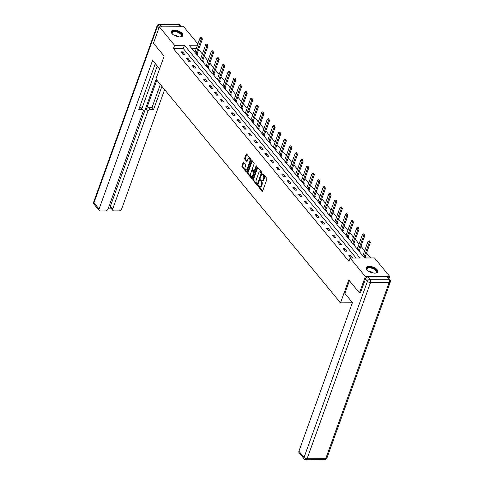 <?xml version="1.0" encoding="UTF-8"?>
<svg xmlns="http://www.w3.org/2000/svg" width="484" height="484" viewBox="0 0 484 484"><rect width="100%" height="100%" fill="white"/><g stroke="black" fill="none" stroke-linecap="round" stroke-linejoin="round"><path stroke-width="0.73" d="M258.281 185.892L258.365 186.636L262.104 191.174A0.774 0.423 -90.2 0 0 262.34 191.301A0.774 0.423 -90.2 0 0 262.691 190.956L266.853 179.389A0.774 0.423 -90.2 0 0 266.732 178.318L262.993 173.78L262.582 173.931L263.151 175.268A2.468 1.349 -90.2 0 1 263.538 178.693L263.193 179.655A2.468 1.349 -90.2 0 1 262.074 180.762A2.468 1.349 -90.2 0 1 261.324 180.344L260.676 179.673L260.434 179.909L261.003 181.246A2.468 1.349 -90.2 0 1 261.384 184.67L261.039 185.632A2.468 1.349 -90.2 0 1 259.92 186.739A2.468 1.349 -90.2 0 1 259.17 186.328L258.523 185.65L258.281 185.892M258.904 186.001L262.655 191.041M263.211 174.046L263.81 175.268L263.151 175.268M261.058 180.024L261.656 181.246L261.003 181.246M182.232 33.499A6.135 2.85 -160.2 0 1 182.867 35.598A6.135 2.85 -160.2 0 1 178.064 36.73A6.135 2.85 -160.2 0 1 171.959 33.541A6.135 2.85 -160.2 0 1 171.324 31.442A6.135 2.85 -160.2 0 1 176.128 30.304A6.135 2.85 -160.2 0 1 182.232 33.499M377.115 269.709A6.135 2.85 -160.2 0 1 377.75 271.808A6.135 2.85 -160.2 0 1 372.946 272.946A6.135 2.85 -160.2 0 1 366.842 269.751A6.135 2.85 -160.2 0 1 366.213 267.652A6.135 2.85 -160.2 0 1 371.01 266.521A6.135 2.85 -160.2 0 1 377.115 269.709M243.718 162.376A0.774 0.423 -90.2 0 0 243.482 162.249A0.774 0.423 -90.2 0 0 243.131 162.594L241.964 165.837A0.774 0.423 -90.2 0 0 242.085 166.907L246.241 171.947A0.774 0.423 -90.2 0 0 246.477 172.074A0.774 0.423 -90.2 0 0 246.822 171.729L250.99 160.156A0.774 0.423 -90.2 0 0 250.869 159.091L246.713 154.051A0.774 0.423 -90.2 0 0 246.477 153.924A0.774 0.423 -90.2 0 0 246.132 154.269L244.716 158.189A0.774 0.423 -90.2 0 0 244.837 159.26L246.616 161.414A0.774 0.423 -90.2 0 0 246.852 161.541A0.774 0.423 -90.2 0 0 247.203 161.196L247.899 159.254A2.063 1.125 -90.2 0 1 248.837 158.328A2.063 1.125 -90.2 0 1 249.835 159.417A2.063 1.125 -90.2 0 1 249.786 161.535L247.046 169.152A2.063 1.125 -90.2 0 1 246.108 170.078A2.063 1.125 -90.2 0 1 245.11 168.989A2.063 1.125 -90.2 0 1 245.158 166.871L245.618 165.601A0.774 0.423 -90.2 0 0 245.497 164.53L243.718 162.376M360.507 292.887L359.461 292.887L348.77 279.927L340.518 302.851L155.896 79.073L164.149 56.156L153.458 43.197L159.351 26.826L183.714 26.735L197.926 43.953M359.461 292.887L365.359 276.515L350.107 258.032L359.987 257.996L184.477 45.266L174.597 45.308L159.351 26.826M356.121 258.014L183.297 48.545L173.417 48.581L348.928 261.312L350.107 258.032M173.417 48.581L174.597 45.308M252.914 179.11A0.774 0.423 -90.2 0 0 253.035 180.181L257.192 185.221A0.774 0.423 -90.2 0 0 257.428 185.348A0.774 0.423 -90.2 0 0 257.778 185.003L261.941 173.435A0.774 0.423 -90.2 0 0 261.82 172.364L257.663 167.325A0.774 0.423 -90.2 0 0 257.434 167.198A0.774 0.423 -90.2 0 0 257.083 167.543L252.914 179.11L253.574 179.11A0.774 0.423 -90.2 0 0 253.695 180.181L257.742 185.088M251.716 178.584L247.56 173.544A0.774 0.423 -90.2 0 1 247.439 172.473L251.607 160.906A0.774 0.423 -90.2 0 1 251.958 160.561A0.774 0.423 -90.2 0 1 252.188 160.688L253.967 162.842A0.774 0.423 -90.2 0 1 254.088 163.913L252.4 168.607A0.774 0.423 -90.2 0 0 252.521 169.678L253.701 171.106A0.774 0.423 -90.2 0 0 253.937 171.233A0.774 0.423 -90.2 0 0 254.281 170.888L256.042 166.006L256.284 165.764L256.538 166.605L252.303 178.366A0.774 0.423 -90.2 0 1 251.952 178.711A0.774 0.423 -90.2 0 1 251.716 178.584L252.182 178.578M340.518 302.851L352.346 302.809M352.624 257.978L350.47 255.37L348.825 255.377L350.979 257.984L352.624 257.978M347.028 251.196L344.874 248.588L343.229 248.594L345.382 251.202L347.028 251.196M341.432 244.414L339.278 241.806L337.632 241.812L339.786 244.42L341.432 244.414M335.836 237.632L333.682 235.018L332.036 235.024L334.19 237.638L335.836 237.632M330.239 230.844L328.085 228.236L326.44 228.242L328.594 230.85L330.239 230.844M324.643 224.062L322.489 221.454L320.844 221.46L322.991 224.068L324.643 224.062M319.041 217.28L316.893 214.672L315.247 214.678L317.395 217.286L319.041 217.28M313.444 210.492L311.297 207.884L309.645 207.89L311.799 210.498L313.444 210.492M307.848 203.71L305.694 201.102L304.049 201.108L306.203 203.716L307.848 203.71M302.252 196.927L300.098 194.32L298.453 194.326L300.606 196.934L302.252 196.927M296.656 190.145L294.502 187.532L292.856 187.538L295.01 190.151L296.656 190.145M291.059 183.357L288.906 180.75L287.26 180.756L289.414 183.363L291.059 183.357M285.463 176.575L283.309 173.968L281.664 173.974L283.818 176.581L285.463 176.575M279.867 169.793L277.713 167.186L276.068 167.192L278.221 169.799L279.867 169.793M274.271 163.011L272.117 160.398L270.471 160.404L272.625 163.017L274.271 163.011M268.674 156.223L266.521 153.616L264.875 153.622L267.029 156.229L268.674 156.223M263.078 149.441L260.924 146.833L259.279 146.84L261.427 149.447L263.078 149.441M257.476 142.659L255.328 140.051L253.683 140.058L255.83 142.665L257.476 142.659M251.88 135.877L249.732 133.263L248.08 133.269L250.234 135.883L251.88 135.877M246.283 129.089L244.13 126.481L242.484 126.487L244.638 129.095L246.283 129.089M240.687 122.307L238.533 119.699L236.888 119.705L239.042 122.313L240.687 122.307M235.091 115.525L232.937 112.911L231.292 112.917L233.445 115.531L235.091 115.525M229.495 108.737L227.341 106.129L225.695 106.135L227.849 108.743L229.495 108.737M223.898 101.955L221.745 99.347L220.099 99.353L222.253 101.961L223.898 101.955M218.302 95.173L216.148 92.565L214.503 92.571L216.657 95.179L218.302 95.173M212.706 88.39L210.552 85.777L208.906 85.783L211.06 88.397L212.706 88.39M207.11 81.602L204.956 78.995L203.31 79.001L205.458 81.608L207.11 81.602M201.513 74.82L199.36 72.213L197.714 72.219L199.862 74.826L201.513 74.82M195.911 68.038L193.763 65.431L192.118 65.437L194.266 68.044L195.911 68.038M190.315 61.256L188.167 58.643L186.515 58.649L188.669 61.262L190.315 61.256M184.719 54.468L182.565 51.861L180.919 51.867L183.073 54.474L184.719 54.468M370.605 257.96L366.551 253.041M364.652 250.742L360.955 246.259M359.055 243.954L355.359 239.477M353.459 237.172L349.763 232.695M347.863 230.39L344.166 225.907M342.267 223.608L338.57 219.125M336.664 216.82L332.968 212.343M331.068 210.038L327.372 205.561M325.472 203.256L321.775 198.773M319.876 196.474L316.179 191.991M314.279 189.686L310.583 185.209M308.683 182.904L304.987 178.421M303.087 176.122L299.39 171.638M297.491 169.333L293.794 164.856M291.894 162.551L288.198 158.074M286.298 155.769L282.602 151.286M280.702 148.987L277.005 144.504M275.1 142.199L271.403 137.722M269.503 135.417L265.807 130.94M263.907 128.635L260.211 124.152M258.311 121.853L254.614 117.37M252.715 115.065L249.018 110.588M247.118 108.283L243.422 103.806M241.522 101.501L237.826 97.018M235.926 94.719L232.229 90.236M230.33 87.931L226.633 83.454M224.733 81.149L221.037 76.666M219.137 74.367L215.441 69.884M213.535 67.579L209.838 63.101M207.938 60.796L204.242 56.319M202.342 54.014L198.646 49.531M196.292 48.497L191.779 48.515M364.561 257.936L365.795 257.93L365.105 257.095M363 255.322L362.407 255.328M358.965 251.154L360.199 251.148L359.509 250.313M357.404 248.54L356.811 248.546M353.368 244.372L354.603 244.366L353.913 243.531M351.808 241.758L351.215 241.758M347.772 237.583L349.006 237.583L348.317 236.743M346.211 234.976L345.618 234.976M342.17 230.801L343.41 230.795L342.72 229.96M340.615 228.188L340.022 228.194M336.574 224.019L337.814 224.013L337.124 223.178M335.019 221.406L334.426 221.406M330.977 217.231L332.212 217.231L331.528 216.396M329.423 214.624L328.83 214.624M325.381 210.449L326.615 210.443L325.926 209.608M323.82 207.842L323.227 207.842M319.785 203.667L321.019 203.661L320.329 202.826M318.224 201.054L317.631 201.06M314.189 196.885L315.423 196.879L314.733 196.044M312.628 194.272L312.035 194.272M308.592 190.097L309.827 190.097L309.137 189.262M307.031 187.489L306.439 187.489M302.996 183.315L304.23 183.309L303.541 182.474M301.435 180.707L300.842 180.707M297.4 176.533L298.634 176.527L297.944 175.692M295.839 173.919L295.246 173.925M291.804 169.751L293.038 169.745L292.348 168.91M290.243 167.137L289.65 167.137M286.207 162.963L287.442 162.963L286.752 162.122M284.646 160.355L284.054 160.355M280.605 156.181L281.845 156.175L281.156 155.34M279.05 153.567L278.457 153.573M275.009 149.399L276.249 149.393L275.559 148.558M273.454 146.785L272.861 146.791M269.413 142.617L270.647 142.611L269.957 141.776M267.858 140.003L267.259 140.003M263.816 135.829L265.05 135.829L264.361 134.988M262.255 133.221L261.662 133.221M258.22 129.047L259.454 129.04L258.765 128.206M256.659 126.433L256.066 126.439M252.624 122.264L253.858 122.258L253.168 121.423M251.063 119.651L250.47 119.651M247.028 115.476L248.262 115.476L247.572 114.641M245.467 112.869L244.874 112.869M241.431 108.694L242.666 108.688L241.976 107.853M239.87 106.087L239.278 106.087M235.835 101.912L237.069 101.906L236.38 101.071M234.274 99.299L233.681 99.305M230.239 95.13L231.473 95.124L230.783 94.289M228.678 92.517L228.085 92.517M224.643 88.342L225.877 88.342L225.187 87.507M223.082 85.735L222.489 85.735M219.04 81.56L220.281 81.554L219.591 80.719M217.485 78.946L216.892 78.953M213.444 74.778L214.684 74.772L213.995 73.937M211.889 72.164L211.296 72.17M207.848 67.996L209.082 67.99L208.392 67.155M206.293 65.382L205.694 65.382M202.251 61.208L203.486 61.208L202.796 60.367M200.691 58.6L200.098 58.6M196.655 54.426L197.889 54.42L197.2 53.585M195.094 51.812L194.501 51.818M388.954 278.56L389.723 276.424L365.359 276.515M197.472 45.224L189.087 45.254L364.597 257.978L374.477 257.942L389.723 276.424M183.297 48.545L184.477 45.266M350.47 255.37L349.968 256.762M344.874 248.588L344.372 249.98M339.278 241.806L338.776 243.198M333.682 235.018L333.18 236.416M328.085 228.236L327.583 229.628M322.489 221.454L321.987 222.846M316.893 214.672L316.391 216.064M311.297 207.884L310.795 209.282M305.694 201.102L305.198 202.493M300.098 194.32L299.596 195.711M294.502 187.532L294 188.929M288.906 180.75L288.404 182.141M283.309 173.968L282.807 175.359M277.713 167.186L277.211 168.577M272.117 160.398L271.615 161.795M266.521 153.616L266.018 155.007M260.924 146.833L260.422 148.225M255.328 140.051L254.826 141.443M249.732 133.263L249.23 134.661M244.13 126.481L243.633 127.873M238.533 119.699L238.031 121.091M232.937 112.911L232.435 114.309M227.341 106.129L226.839 107.527M221.745 99.347L221.242 100.739M216.148 92.565L215.646 93.957M210.552 85.777L210.05 87.174M204.956 78.995L204.454 80.386M199.36 72.213L198.857 73.604M193.763 65.431L193.261 66.822M188.167 58.643L187.665 60.04M182.565 51.861L182.069 53.252M259.92 186.739L260.58 186.733A2.468 1.349 -90.2 0 0 261.699 185.632L261.039 185.632M261.656 181.246A2.468 1.349 -90.2 0 1 262.044 184.67L261.699 185.632M262.074 180.762L262.733 180.756A2.468 1.349 -90.2 0 0 263.853 179.655L263.193 179.655M263.81 175.268A2.468 1.349 -90.2 0 1 264.197 178.687L263.853 179.655M257.772 167.458A0.774 0.423 -90.2 0 0 257.742 167.537L253.574 179.11M257.131 183.847L257.536 183.696L261.197 173.544L260.598 172.177A2.468 1.349 -90.2 0 0 259.847 171.759A2.468 1.349 -90.2 0 0 258.734 172.867L256.23 179.806A2.468 1.349 -90.2 0 0 256.617 183.23L257.131 183.847M257.791 183.847L258.196 183.696L257.536 183.696M259.847 171.759L260.507 171.759A2.468 1.349 -90.2 0 1 261.257 172.171L261.85 173.538L258.196 183.696M252.267 178.445L248.219 173.544L247.56 173.544M252.297 160.821A0.774 0.423 -90.2 0 0 252.267 160.9L248.098 172.473A0.774 0.423 -90.2 0 0 248.219 173.544M254.36 171.106A0.774 0.423 -90.2 0 0 254.59 171.233A0.774 0.423 -90.2 0 0 254.941 170.888L256.587 166.327M250.645 173.478A2.063 1.125 -90.2 0 0 250.597 175.595A2.063 1.125 -90.2 0 0 251.595 176.684A2.063 1.125 -90.2 0 0 252.533 175.759L253.495 173.078A0.774 0.423 -90.2 0 0 253.374 172.008L252.194 170.574A0.774 0.423 -90.2 0 0 251.964 170.447A0.774 0.423 -90.2 0 0 251.613 170.792L250.645 173.478M251.595 176.684L252.255 176.678A2.063 1.125 -90.2 0 0 253.186 175.759L252.533 175.759M251.964 170.447L252.618 170.447A0.774 0.423 -90.2 0 1 252.854 170.574L254.033 172.001A0.774 0.423 -90.2 0 1 254.154 173.072L253.186 175.759M246.108 170.078L246.767 170.072A2.063 1.125 -90.2 0 0 247.699 169.152L247.046 169.152M248.837 158.328L249.496 158.328A2.063 1.125 -90.2 0 1 250.494 159.417A2.063 1.125 -90.2 0 1 250.446 161.535L247.699 169.152M246.822 154.184A0.774 0.423 -90.2 0 0 246.792 154.263L245.376 158.183A0.774 0.423 -90.2 0 0 245.497 159.254L247.167 161.281M243.827 162.509A0.774 0.423 -90.2 0 0 243.791 162.588L242.623 165.837A0.774 0.423 -90.2 0 0 242.744 166.907L246.792 171.808M364.978 257.936L365.093 257.161A0.786 0.43 89.8 0 1 365.148 256.937L370.339 242.532L369.153 242.538L368.076 241.232L362.885 255.637A0.786 0.43 89.8 0 1 362.806 255.806M369.879 241.359L369.147 240.705L370.339 242.532M365.093 257.161L363.92 257.161A0.786 0.43 89.8 0 1 363.962 256.943L369.679 241.359M368.076 241.232L369.147 240.705M367.386 270.32A5.306 2.468 -160.2 0 1 367.102 269.945A5.306 2.468 -160.2 0 1 368.512 267.386A5.306 2.468 -160.2 0 1 374.428 268.771A5.306 2.468 -160.2 0 1 375.602 273A5.306 2.468 -160.2 0 1 375.142 273.109M375.39 273.061A4.913 2.281 19.8 0 0 376.298 272.244A4.913 2.281 19.8 0 0 374.114 269.207A4.913 2.281 19.8 0 0 367.047 268.916A4.913 2.281 19.8 0 0 367.229 270.12M377.574 272.141A6.092 2.831 19.8 0 0 374.822 268.553A6.092 2.831 19.8 0 0 366.134 268.021M172.504 34.11A5.306 2.468 -160.2 0 1 172.219 33.729A5.306 2.468 -160.2 0 1 173.629 31.176A5.306 2.468 -160.2 0 1 179.546 32.561A5.306 2.468 -160.2 0 1 180.72 36.79A5.306 2.468 -160.2 0 1 180.26 36.899M180.508 36.851A4.913 2.281 19.8 0 0 181.409 36.034A4.913 2.281 19.8 0 0 179.231 32.997A4.913 2.281 19.8 0 0 172.165 32.706A4.913 2.281 19.8 0 0 172.346 33.91M182.692 35.931A6.092 2.831 19.8 0 0 179.939 32.343A6.092 2.831 19.8 0 0 171.251 31.811M349.424 280.72L344.862 293.395L352.431 302.573L298.912 451.233L304.043 457.447L367.465 281.283L365.529 278.935L360.35 292.887M386.849 276.896L368.209 276.963L370.151 279.31L388.785 279.244L386.849 276.896A2.359 1.646 -39.5 0 1 387.962 277.356L389.898 279.704A2.359 1.646 140.5 0 0 388.785 279.244A2.359 1.289 -90.2 0 1 389.154 282.511L370.52 282.577L307.092 458.747L325.732 458.675L389.154 282.511A2.359 1.095 19.8 0 0 390.298 282.009A2.359 2.359 0 0 0 389.898 279.704M324.661 459.733A2.359 2.359 0 0 0 326.875 458.173A2.359 1.095 19.8 0 1 325.732 458.675A2.359 1.289 89.8 0 1 324.661 459.733L306.027 459.8A2.359 1.289 -90.2 0 0 307.092 458.747A2.359 1.095 19.8 0 1 304.043 457.447A2.359 1.646 140.5 0 0 304.2 458.941L299.07 452.721A2.359 1.646 -39.5 0 1 298.912 451.233M365.529 278.935A2.359 1.646 -39.5 0 1 368.209 276.963M159.587 68.831L152.599 60.361L99.075 209.021A2.359 1.646 140.5 0 0 99.232 210.51A2.359 1.646 140.5 0 0 100.345 210.976L105.349 210.957A2.359 1.646 140.5 0 0 108.035 208.985L143.161 111.405A2.359 1.646 140.5 0 0 143.01 109.91A2.359 1.646 140.5 0 0 141.897 109.451L140.318 107.539A2.359 1.646 -39.5 0 1 141.431 107.999L143.01 109.91M155.297 63.634L138.799 109.463L141.897 109.451M112.863 210.461L110.57 207.678A2.359 1.646 -39.5 0 1 110.412 206.184L112.712 208.967A2.359 1.646 140.5 0 0 112.863 210.461A2.359 1.646 140.5 0 0 113.976 210.927L118.979 210.909A2.359 1.646 140.5 0 0 121.665 208.937L164.614 89.643M108.331 208.156L110.951 208.144M150.524 109.42A2.359 1.646 140.5 0 0 147.838 111.387L146.259 109.475A2.359 1.646 -39.5 0 1 148.945 107.502L150.524 109.42L153.616 109.408L161.91 86.37M112.712 208.967L147.838 111.387M157.246 65.993L141.909 108.585M146.259 109.475L156.81 80.181M110.412 206.184L156.09 79.309M148.945 107.502L152.036 107.49L160.331 84.452M152.036 107.49L153.616 109.408M139.495 107.539L140.318 107.539M359.376 251.154L359.497 250.373A0.786 0.43 89.8 0 1 359.551 250.155L364.736 235.75L363.557 235.75L362.48 234.45L357.289 248.855A0.786 0.43 89.8 0 1 357.21 249.024M364.283 234.571L363.544 233.923L364.736 235.75M359.497 250.373L358.323 250.379A0.786 0.43 89.8 0 1 358.366 250.161L364.083 234.571M362.48 234.45L363.544 233.923M353.78 244.366L353.901 243.591A0.786 0.43 89.8 0 1 353.955 243.373L359.14 228.962L357.954 228.968L356.883 227.661L351.693 242.073A0.786 0.43 89.8 0 1 351.614 242.242M358.686 227.789L357.948 227.135L359.14 228.962M352.715 243.585A0.786 0.43 89.8 0 1 352.769 243.379L358.487 227.789M356.883 227.661L357.948 227.135M348.184 237.583L348.305 236.809A0.786 0.43 89.8 0 1 348.359 236.591L353.544 222.18L352.358 222.186L351.281 220.879L346.096 235.291A0.786 0.43 89.8 0 1 346.012 235.46M353.09 221.006L352.352 220.353L353.544 222.18M348.305 236.809L347.131 236.809A0.786 0.43 89.8 0 1 347.173 236.591L352.89 221.006M351.281 220.879L352.352 220.353M342.587 230.801L342.708 230.021A0.786 0.43 89.8 0 1 342.763 229.803L347.948 215.398L346.762 215.404L345.685 214.097L340.5 228.502A0.786 0.43 89.8 0 1 340.415 228.672M347.494 214.224L346.756 213.571L347.948 215.398M342.708 230.021L341.535 230.027A0.786 0.43 89.8 0 1 341.577 229.809L347.294 214.224M345.685 214.097L346.756 213.571M336.991 224.013L337.112 223.239A0.786 0.43 89.8 0 1 337.166 223.021L342.351 208.616L341.166 208.616L340.089 207.315L334.904 221.72A0.786 0.43 89.8 0 1 334.819 221.89M341.898 207.436L341.159 206.789L342.351 208.616M337.112 223.239L335.938 223.245A0.786 0.43 89.8 0 1 335.981 223.027L341.698 207.436M340.089 207.315L341.159 206.789M331.395 217.231L331.516 216.457A0.786 0.43 89.8 0 1 331.57 216.239L336.755 201.828L335.569 201.834L334.492 200.527L329.308 214.938A0.786 0.43 89.8 0 1 329.223 215.108M336.301 200.654L335.563 200.001L336.755 201.828M330.33 216.445A0.786 0.43 89.8 0 1 330.384 216.239L336.102 200.654M334.492 200.527L335.563 200.001M325.799 210.449L325.92 209.675A0.786 0.43 89.8 0 1 325.974 209.451L331.159 195.046L329.973 195.052L328.896 193.745L323.711 208.156A0.786 0.43 89.8 0 1 323.627 208.326M330.699 193.872L329.967 193.219L331.159 195.046M325.92 209.675L324.746 209.675A0.786 0.43 89.8 0 1 324.788 209.457L330.505 193.872M328.896 193.745L329.967 193.219M320.202 203.667L320.317 202.887A0.786 0.43 89.8 0 1 320.372 202.669L325.563 188.264L324.377 188.27L323.3 186.963L318.115 201.368A0.786 0.43 89.8 0 1 318.03 201.538M325.103 187.084L324.371 186.437L325.563 188.264M320.317 202.887L319.15 202.893A0.786 0.43 89.8 0 1 319.192 202.675L324.909 187.09M323.3 186.963L324.371 186.437M314.606 196.879L314.721 196.105A0.786 0.43 89.8 0 1 314.775 195.887L319.966 181.482L318.781 181.482L317.704 180.181L312.519 194.586A0.786 0.43 89.8 0 1 312.434 194.756M319.507 180.302L318.774 179.655L319.966 181.482M314.721 196.105L313.553 196.111A0.786 0.43 89.8 0 1 313.59 195.893L319.313 180.302M317.704 180.181L318.774 179.655M309.01 190.097L309.125 189.323A0.786 0.43 89.8 0 1 309.179 189.105L314.37 174.694L313.184 174.7L312.107 173.393L306.916 187.804A0.786 0.43 89.8 0 1 306.838 187.974M313.91 173.52L313.178 172.867L314.37 174.694M307.945 189.311A0.786 0.43 89.8 0 1 307.993 189.105L313.717 173.52M312.107 173.393L313.178 172.867M303.414 183.315L303.529 182.541A0.786 0.43 89.8 0 1 303.583 182.317L308.774 167.912L307.588 167.918L306.511 166.611L301.32 181.022A0.786 0.43 89.8 0 1 301.242 181.185M308.314 166.738L307.582 166.085L308.774 167.912M303.529 182.541L302.355 182.541A0.786 0.43 89.8 0 1 302.397 182.323L308.114 166.738M306.511 166.611L307.582 166.085M297.811 176.533L297.932 175.752A0.786 0.43 89.8 0 1 297.987 175.535L303.172 161.13L301.992 161.13L300.915 159.829L295.724 174.234A0.786 0.43 89.8 0 1 295.645 174.403M302.718 159.95L301.98 159.303L303.172 161.13M297.932 175.752L296.759 175.759A0.786 0.43 89.8 0 1 296.801 175.541L302.518 159.956M300.915 159.829L301.98 159.303M292.215 169.745L292.336 168.97A0.786 0.43 89.8 0 1 292.39 168.753L297.575 154.342L296.389 154.348L295.319 153.047L290.128 167.452A0.786 0.43 89.8 0 1 290.049 167.621M297.122 153.168L296.383 152.514L297.575 154.342M292.336 168.97L291.162 168.977A0.786 0.43 89.8 0 1 291.205 168.759L296.922 153.168M295.319 153.047L296.383 152.514M286.619 162.963L286.74 162.188A0.786 0.43 89.8 0 1 286.794 161.971L291.979 147.559L290.793 147.566L289.716 146.259L284.531 160.67A0.786 0.43 89.8 0 1 284.447 160.839M291.525 146.386L290.787 145.732L291.979 147.559M285.554 162.176A0.786 0.43 89.8 0 1 285.608 161.971L291.326 146.386M289.716 146.259L290.787 145.732M281.022 156.181L281.143 155.406A0.786 0.43 89.8 0 1 281.198 155.183L286.383 140.777L285.197 140.783L284.12 139.477L278.935 153.882A0.786 0.43 89.8 0 1 278.851 154.051M285.929 139.604L285.191 138.95L286.383 140.777M281.143 155.406L279.97 155.406A0.786 0.43 89.8 0 1 280.012 155.189L285.729 139.604M284.12 139.477L285.191 138.95M275.426 149.399L275.547 148.618A0.786 0.43 89.8 0 1 275.602 148.4L280.787 133.995L279.601 133.995L278.524 132.695L273.339 147.1A0.786 0.43 89.8 0 1 273.254 147.269M280.333 132.816L279.595 132.168L280.787 133.995M275.547 148.618L274.374 148.624A0.786 0.43 89.8 0 1 274.416 148.406L280.133 132.816M278.524 132.695L279.595 132.168M269.83 142.611L269.951 141.836A0.786 0.43 89.8 0 1 270.005 141.618L275.19 127.207L274.004 127.213L272.928 125.907L267.743 140.318A0.786 0.43 89.8 0 1 267.658 140.487M274.737 126.034L273.998 125.38L275.19 127.207M269.951 141.836L268.777 141.842A0.786 0.43 89.8 0 1 268.82 141.624L274.537 126.034M272.928 125.907L273.998 125.38M264.234 135.829L264.355 135.054A0.786 0.43 89.8 0 1 264.409 134.836L269.594 120.425L268.408 120.431L267.331 119.124L262.147 133.536A0.786 0.43 89.8 0 1 262.062 133.705M269.134 119.252L268.402 118.598L269.594 120.425M263.169 135.042A0.786 0.43 89.8 0 1 263.223 134.836L268.941 119.252M267.331 119.124L268.402 118.598M258.637 129.047L258.752 128.266A0.786 0.43 89.8 0 1 258.807 128.048L263.998 113.643L262.812 113.649L261.735 112.342L256.55 126.748A0.786 0.43 89.8 0 1 256.466 126.917M263.538 112.469L262.806 111.816L263.998 113.643M258.752 128.266L257.585 128.272A0.786 0.43 89.8 0 1 257.627 128.054L263.344 112.469M261.735 112.342L262.806 111.816M253.041 122.258L253.156 121.484A0.786 0.43 89.8 0 1 253.211 121.266L258.402 106.861L257.216 106.861L256.139 105.56L250.954 119.965A0.786 0.43 89.8 0 1 250.869 120.135M257.942 105.681L257.21 105.034L258.402 106.861M253.156 121.484L251.989 121.49A0.786 0.43 89.8 0 1 252.025 121.272L257.748 105.681M256.139 105.56L257.21 105.034M247.445 115.476L247.56 114.702A0.786 0.43 89.8 0 1 247.614 114.484L252.805 100.073L251.619 100.079L250.543 98.772L245.352 113.183A0.786 0.43 89.8 0 1 245.273 113.353M252.346 98.899L251.613 98.246L252.805 100.073M246.38 114.69A0.786 0.43 89.8 0 1 246.429 114.484L252.152 98.899M250.543 98.772L251.613 98.246M241.849 108.694L241.964 107.92A0.786 0.43 89.8 0 1 242.018 107.696L247.209 93.291L246.023 93.297L244.946 91.99L239.755 106.401A0.786 0.43 89.8 0 1 239.677 106.571M246.749 92.117L246.017 91.464L247.209 93.291M240.784 107.908A0.786 0.43 89.8 0 1 240.832 107.702L246.55 92.117M244.946 91.99L246.017 91.464M236.246 101.912L236.367 101.132A0.786 0.43 89.8 0 1 236.422 100.914L241.607 86.509L240.427 86.515L239.35 85.208L234.159 99.613A0.786 0.43 89.8 0 1 234.081 99.783M241.153 85.329L240.415 84.682L241.607 86.509M236.367 101.132L235.194 101.138A0.786 0.43 89.8 0 1 235.236 100.92L240.953 85.335M239.35 85.208L240.415 84.682M230.65 95.124L230.771 94.35A0.786 0.43 89.8 0 1 230.826 94.132L236.011 79.727L234.825 79.727L233.754 78.426L228.563 92.831A0.786 0.43 89.8 0 1 228.484 93.001M235.557 78.547L234.819 77.894L236.011 79.727M230.771 94.35L229.597 94.356A0.786 0.43 89.8 0 1 229.64 94.138L235.357 78.547M233.754 78.426L234.819 77.894M225.054 88.342L225.175 87.568A0.786 0.43 89.8 0 1 225.229 87.35L230.414 72.939L229.228 72.945L228.152 71.638L222.967 86.049A0.786 0.43 89.8 0 1 222.882 86.219M229.96 71.765L229.222 71.112L230.414 72.939M223.989 87.556A0.786 0.43 89.8 0 1 224.044 87.35L229.761 71.765M228.152 71.638L229.222 71.112M219.458 81.56L219.579 80.786A0.786 0.43 89.8 0 1 219.633 80.562L224.818 66.157L223.632 66.163L222.555 64.856L217.37 79.261A0.786 0.43 89.8 0 1 217.286 79.43M224.364 64.983L223.626 64.33L224.818 66.157M218.393 80.774A0.786 0.43 89.8 0 1 218.447 80.568L224.165 64.983M222.555 64.856L223.626 64.33M213.861 74.778L213.982 73.998A0.786 0.43 89.8 0 1 214.037 73.78L219.222 59.375L218.036 59.375L216.959 58.074L211.774 72.479A0.786 0.43 89.8 0 1 211.689 72.648M218.768 58.195L218.03 57.548L219.222 59.375M213.982 73.998L212.809 74.004A0.786 0.43 89.8 0 1 212.851 73.786L218.568 58.201M216.959 58.074L218.03 57.548M208.265 67.99L208.386 67.215A0.786 0.43 89.8 0 1 208.441 66.998L213.626 52.587L212.44 52.593L211.363 51.292L206.178 65.697A0.786 0.43 89.8 0 1 206.093 65.866M213.172 51.413L212.434 50.76L213.626 52.587M208.386 67.215L207.213 67.222A0.786 0.43 89.8 0 1 207.255 67.004L212.972 51.413M211.363 51.292L212.434 50.76M202.669 61.208L202.79 60.433A0.786 0.43 89.8 0 1 202.844 60.216L208.029 45.805L206.843 45.811L205.767 44.504L200.582 58.915A0.786 0.43 89.8 0 1 200.497 59.084M207.569 44.631L206.837 43.977L208.029 45.805M201.604 60.421A0.786 0.43 89.8 0 1 201.659 60.216L207.376 44.631M205.767 44.504L206.837 43.977M197.073 54.426L197.188 53.651A0.786 0.43 89.8 0 1 197.242 53.428L202.433 39.023L201.247 39.029L200.17 37.722L194.985 52.127A0.786 0.43 89.8 0 1 194.901 52.296M201.973 37.849L201.241 37.195L202.433 39.023M196.008 53.639A0.786 0.43 89.8 0 1 196.062 53.434L201.78 37.849M200.17 37.722L201.241 37.195M259.025 186.636L258.365 186.636M263.326 174.682L262.667 174.682M261.172 180.659L260.513 180.659M262.044 184.67L261.384 184.67M264.197 178.687L263.538 178.693M262.57 191.174L262.104 191.174M257.742 167.537L257.083 167.543M257.657 185.215L257.192 185.221M253.695 180.181L253.035 180.181M261.85 173.538L261.197 173.544M261.771 172.788L261.112 172.794M261.257 172.171L260.598 172.177M248.098 172.473L247.439 172.473M252.267 160.9L251.607 160.906M254.941 170.888L254.281 170.888M256.532 166L256.042 166.006M254.154 173.072L253.495 173.078M254.033 172.001L253.374 172.008M252.854 170.574L252.194 170.574M250.446 161.535L249.786 161.535M247.088 161.414L246.616 161.414M245.497 159.254L244.837 159.26M245.376 158.183L244.716 158.189M246.792 154.263L246.132 154.269M246.707 171.941L246.241 171.947M242.744 166.907L242.085 166.907M242.623 165.837L241.964 165.837M243.791 162.588L243.131 162.594M365.148 256.937L363.962 256.943M368.681 271.294A4.913 2.281 -160.2 0 1 372.886 272.619A4.913 2.281 -160.2 0 1 373.527 273.036M372.396 272.825A4.749 2.208 19.8 0 0 369.685 271.851M173.798 35.078A4.913 2.281 -160.2 0 1 178.003 36.409A4.913 2.281 -160.2 0 1 178.644 36.826M177.507 36.615A4.749 2.208 19.8 0 0 174.803 35.641M367.465 281.283A2.359 1.095 19.8 0 0 370.52 282.577A2.359 1.289 89.8 0 0 370.151 279.31A2.359 1.646 140.5 0 0 367.465 281.283M180.465 26.747L178.693 24.593L160.053 24.66L161.831 26.814M158.794 28.362L157.373 26.632L93.944 202.802L99.075 209.021M94.102 204.296A2.359 1.646 -39.5 0 1 93.944 202.802A2.359 1.095 19.8 0 1 93.702 201.991A2.359 2.359 0 0 0 94.102 204.296L99.232 210.51M157.373 26.632A2.359 1.646 -39.5 0 1 160.053 24.66A2.359 1.289 89.8 0 0 159.339 24.267A2.359 2.359 0 0 0 157.125 25.827A2.359 1.095 19.8 0 0 157.373 26.632M178.693 24.593A2.359 1.646 -39.5 0 1 179.8 25.059A2.359 2.359 0 0 0 177.973 24.2A2.359 1.289 -90.2 0 1 178.693 24.593M359.551 250.155L358.366 250.161M353.955 243.373L352.769 243.379M353.901 243.591L352.727 243.597M348.359 236.591L347.173 236.591M342.763 229.803L341.577 229.809M337.166 223.021L335.981 223.027M331.57 216.239L330.384 216.239M331.516 216.457L330.342 216.463M325.974 209.451L324.788 209.457M320.372 202.669L319.192 202.675M314.775 195.887L313.59 195.893M309.179 189.105L307.993 189.105M309.125 189.323L307.951 189.329M303.583 182.317L302.397 182.323M297.987 175.535L296.801 175.541M292.39 168.753L291.205 168.759M286.794 161.971L285.608 161.971M286.74 162.188L285.566 162.194M281.198 155.183L280.012 155.189M275.602 148.4L274.416 148.406M270.005 141.618L268.82 141.624M264.409 134.836L263.223 134.836M264.355 135.054L263.181 135.054M258.807 128.048L257.627 128.054M253.211 121.266L252.025 121.272M247.614 114.484L246.429 114.484M247.56 114.702L246.386 114.708M242.018 107.696L240.832 107.702M241.964 107.92L240.79 107.92M236.422 100.914L235.236 100.92M230.826 94.132L229.64 94.138M225.229 87.35L224.044 87.35M225.175 87.568L224.001 87.574M219.633 80.562L218.447 80.568M219.579 80.786L218.405 80.786M214.037 73.78L212.851 73.786M208.441 66.998L207.255 67.004M202.844 60.216L201.659 60.216M202.79 60.433L201.616 60.433M197.242 53.428L196.062 53.434M197.188 53.651L196.02 53.651M257.954 183.938L257.294 183.938M254.59 171.233L253.937 171.233M304.2 458.941A2.359 2.359 0 0 0 306.027 459.8M326.875 458.173L390.298 282.009M93.702 201.991L157.125 25.827M181.191 26.741L179.8 25.059M159.339 24.267L177.973 24.2"/></g></svg>
